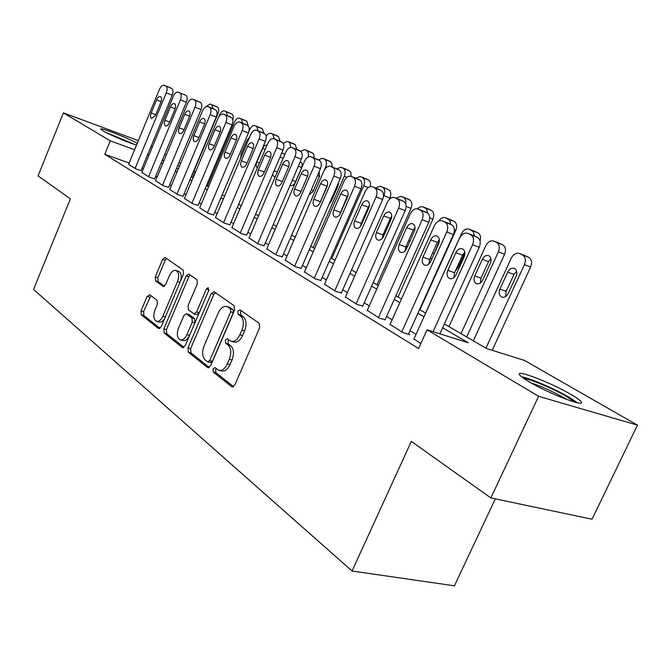 <?xml version="1.0" encoding="UTF-8"?>
<svg xmlns="http://www.w3.org/2000/svg" width="671" height="671" viewBox="0 0 671 671"><rect width="100%" height="100%" fill="white"/><g stroke="black" fill="none" stroke-linecap="round" stroke-linejoin="round"><path stroke-width="1.01" d="M212.975 368.924L213.235 372.028L231.688 386.689L232.132 386.932L234.833 384.953L259.643 327.8L259.182 323.305L240.017 309.885L237.836 311.21L238.13 314.263L240.554 315.982C243.741 319.019 244.194 323.724 241.904 330.09L239.866 334.804C237.425 339.811 234.515 341.984 231.134 341.304L227.251 338.754L225.372 340.163L225.641 343.242L228.031 345.028C231.151 348.174 231.579 352.912 229.306 359.245L227.276 363.925C224.911 368.815 222.076 370.929 218.788 370.275L214.812 367.549L212.975 368.924M216.305 368.656L215.685 369.604L215.953 372.699L233.533 386.647M241.367 310.832L240.528 311.99L240.822 315.043L243.246 316.754L240.554 315.982M228.794 339.836L228.065 340.893L228.341 343.963L230.732 345.758L228.031 345.028M136.515 145.07C128.589 142.806 109.054 134.519 103.032 130.87L100.793 129.184C99.157 126.744 127.49 137.756 137.236 143.326M570.66 394.263C576.23 397.5 579.66 399.941 580.96 401.577C587.008 408.203 549.012 393.768 529.151 381.799C523.942 378.712 520.788 376.423 519.681 374.93C514.573 368.706 550.723 382.495 570.66 394.263M149.717 294.728L147.075 296.481L141.044 310.849L141.279 314.825L158.473 328.488L161.191 326.769L183.46 274.095L183.158 270.069L165.058 257.438L162.634 259.417L155.295 276.913L155.546 280.847L163.263 286.483L165.678 284.529L169.377 275.756C171.256 271.772 173.454 270.01 175.961 270.472C178.889 272.233 179.392 275.94 177.488 281.594L162.877 316.184C161.048 320.059 158.926 321.761 156.511 321.308C153.55 319.497 153.022 315.739 154.942 310.036L157.341 304.34L157.081 300.331L149.717 294.728M444.37 323.967L486.634 348.543L524.571 360.478L637.45 425.154L592.057 519.22L490.853 497.932L411.331 441.375L352.049 571.013L33.55 289.444L70.371 198.859L38.071 175.886L63.393 112.879L138.352 140.625M490.853 497.932L538.578 396.309L427.083 329.805L468.215 342.747L442.642 327.767M129.151 162.986L104.777 154.313L418.595 348.534L427.083 329.805M104.777 154.313L110.279 140.843L63.393 112.879M187.964 347.913L188.283 352.183L207.624 367.565L210.627 365.821L234.59 310.136L234.187 305.8L214.099 291.734L211.139 293.604L187.964 347.913L190.631 348.61L190.95 352.871L209.377 367.49M182.319 347.444L164.093 332.959L163.825 328.849L186.177 276.007L188.71 274.011L196.98 279.748L197.316 283.858L188.065 305.632L188.383 309.784L194.053 313.919L196.603 311.94L206.349 289.05L208.186 287.633L208.647 290.669L185.171 345.716L182.319 347.444L183.225 347.679M413.973 338.956L420.843 343.577M390.094 324.336L402.952 332.615L409.738 334.703L408.538 333.973M367.263 310.371L379.56 318.28L385.154 319.681M345.422 297.01L357.19 304.567L362.785 306.018M324.504 284.202L335.777 291.449L341.371 292.933M304.458 271.94L315.269 278.876L320.847 280.394M285.225 260.163L295.601 266.815L301.162 268.366M266.756 248.857L276.72 255.248L282.265 256.825M249.008 237.995L258.587 244.135L264.114 245.737M231.94 227.553L241.157 233.449L246.66 235.068M215.517 217.496L224.391 223.175L229.868 224.81M199.698 207.809L208.245 213.277L213.697 214.93M184.45 198.473L192.694 203.741L198.113 205.41M169.746 189.474L177.698 194.556L183.082 196.234M155.555 180.784L163.229 185.691L168.589 187.377M141.849 172.397L149.264 177.127L154.59 178.821M416.062 334.343L410.031 330.677M392.124 319.807L386.597 316.452M369.243 305.917L364.194 302.856M347.352 292.631L342.738 289.83M326.391 279.908L322.181 277.358M306.295 267.712L302.462 265.389M287.02 256.012L283.531 253.898M268.509 244.781L265.347 242.86M250.728 233.986L247.867 232.25M233.625 223.602L231.042 222.042M217.161 213.613L214.846 212.212M201.308 203.992L199.237 202.734M186.026 194.716L184.189 193.6M171.29 185.775L169.671 184.785M157.073 177.144L155.647 176.28M143.334 168.807L142.101 168.06M128.614 164.286L135.777 168.857L141.069 170.56M352.049 571.013L454.426 585.817L495.299 498.872M637.45 425.154L538.578 396.309M151.017 146.471L152.275 147.184M164.756 154.338L166.198 155.16M178.964 162.483L180.616 163.422M193.936 171.055L195.194 171.776L193.844 171.281M192.745 177.622L195.194 171.776M162.407 159.975L163.85 160.814M176.574 168.211L178.218 169.167M191.252 176.75L193.105 177.832M206.458 185.59L208.547 186.806M222.227 194.766L224.567 196.125M238.599 204.286L241.208 205.804M255.601 214.175L258.494 215.861M273.273 224.458L276.469 226.312M291.659 235.144L295.181 237.198M310.79 246.274L314.674 248.53M330.728 257.865L334.988 260.348M351.512 269.96L356.184 272.678M373.21 282.575L378.318 285.552M395.873 295.76L401.459 299.006M419.568 309.541L425.674 313.089M179.509 166.064L177.74 165.418M164.009 160.419L162.466 159.849M134.611 149.708L110.279 140.843M423.98 316.829L417.89 313.256M399.815 302.663L394.238 299.4M376.725 289.134L371.625 286.14M354.632 276.184L349.968 273.458M333.47 263.787L329.226 261.296M313.198 251.902L309.323 249.637M293.747 240.503L290.233 238.448M275.068 229.566L271.881 227.695M257.127 219.048L254.242 217.354M239.874 208.933L237.274 207.414M223.267 199.203L220.935 197.836M207.272 189.834L205.183 188.61M191.864 180.801L190.01 179.711M177.001 172.086L175.357 171.13M162.659 163.682L161.225 162.843M148.803 155.571L147.561 154.842M219.249 370.392L221.497 370.954C224.793 371.617 227.628 369.503 229.994 364.63L227.276 363.925M230.732 345.758C233.86 348.895 234.296 353.625 232.023 359.95L229.994 364.63M231.495 341.405L233.835 342.034C237.224 342.713 240.134 340.549 242.575 335.55L239.866 334.804M243.246 316.754C246.442 319.799 246.894 324.487 244.605 330.845L242.575 335.55M215.257 292.548L213.789 294.393L190.631 348.61M207.624 361.812L209.721 360.587L230.681 311.83L230.405 308.803L226.832 306.496C223.493 305.842 220.625 308.014 218.226 312.996L204.076 346.001C201.862 352.141 202.239 356.779 205.2 359.908L207.624 361.812M210.325 362.499L212.422 361.283L209.721 360.587M229.264 307.201L233.08 309.583L233.365 312.611L212.422 361.283M183.98 347.343L166.727 333.655L164.093 332.959M190.195 274.993L188.786 276.796L166.45 329.545L166.727 333.655M194.053 313.919L196.695 314.665L199.245 312.686L208.74 290.434M178.511 328.111C176.532 334.015 177.127 337.924 180.289 339.828C182.831 340.314 185.045 338.587 186.932 334.636L192.25 322.139L191.931 317.945L186.278 313.776L183.77 315.739L178.511 328.111M180.574 339.903L182.94 340.524C185.481 341.019 187.704 339.291 189.583 335.349L186.932 334.636M186.278 313.776L189.247 314.691L194.573 318.675L194.9 322.868L189.583 335.349M156.746 321.367L159.119 322.013C161.065 322.474 162.919 321.308 164.689 318.507M180.709 280.604C181.824 275.697 181.103 272.577 178.553 271.26L175.961 270.472M166.551 258.436L165.209 260.205L157.87 277.677L158.121 281.602L164.412 286.24M150.841 295.584L143.636 311.562L143.871 315.529L160.05 328.362M492.195 350.296L530.644 267.024C532.313 262.537 531.642 259.3 528.614 257.312L519.606 253.537M473.323 340.801L511.26 258.184C513.357 254.284 516.033 252.699 519.304 253.42L522.407 254.888C525.427 256.876 526.098 260.13 524.42 264.642L485.93 348.132M516.628 271.285L513.961 274.447L506.177 291.348L505.691 296.498M507.729 272.116L499.929 289.1C498.528 293.009 499.207 295.693 501.967 297.152C504.5 297.714 506.588 296.473 508.224 293.437L516.1 276.335C517.492 272.451 516.829 269.784 514.103 268.35C511.512 267.771 509.39 269.029 507.729 272.116L513.961 274.447M413.831 339.283L459.509 238.272C461.648 234.213 464.34 232.535 467.586 233.231L470.673 234.699C473.659 236.704 474.288 240.05 472.552 244.739L433.072 331.692M439.882 333.831L479.245 247.305L472.552 244.739M455.827 252.707C457.513 249.495 459.643 248.169 462.218 248.723C464.919 250.166 465.548 252.908 464.114 256.943L456.045 274.716C454.376 277.878 452.279 279.186 449.763 278.641C447.037 277.173 446.391 274.414 447.834 270.363L455.827 252.707L462.52 255.215L464.81 252.212M453.89 277.609L454.552 272.778L462.52 255.215M467.897 233.349L477.349 237.299C480.335 239.304 480.973 242.642 479.245 247.305M523.917 378.503C529.981 378.847 553.399 388.727 566.517 396.477L574.745 402.13M566.928 399.555L564.319 397.978C552.946 391.562 541.774 386.488 530.811 382.764M577.521 402.81L569.1 397.249C554.934 388.903 530.174 378.251 521.661 376.842M135.139 144.642L105.322 132.137M107.058 133.026L133.303 144.039M466.697 336.951L504.584 254.259C506.219 249.864 505.59 246.71 502.705 244.798L493.856 241.09M448.933 326.618L485.804 245.687C487.842 241.862 490.426 240.285 493.562 240.973L496.515 242.374C499.4 244.286 500.029 247.448 498.385 251.86L460.994 333.63M490.946 258.662L488.547 261.64L480.981 278.197L480.419 282.977M482.34 259.308L474.758 275.94C473.399 279.757 474.028 282.365 476.653 283.766C479.086 284.303 481.099 283.078 482.692 280.092L490.342 263.342C491.7 259.551 491.08 256.959 488.48 255.576C486.005 255.03 483.959 256.28 482.34 259.308L488.547 261.64M425.59 313.038L461.455 233.734C463.435 229.977 465.926 228.417 468.937 229.071L477.911 232.829C480.419 234.397 481.132 237.148 480.042 241.082M456.154 269.256L456.246 270.019M469.214 229.18L475.487 231.663M455.601 270.48L458.268 267.326L464.877 252.749M474.405 235.89L473.315 231.738L469.339 229.239M419.954 309.759L455.802 230.338C457.354 226.127 456.808 223.133 454.166 221.363L451.357 220.054M439.362 241.115L433.072 256.238M429.96 258.847L432.149 258.293M450.56 224.257L450.283 221.816L449.276 219.903L445.351 217.672C442.952 217.06 440.772 218.176 438.817 221.002M398.02 297.01L432.938 219.123C434.447 214.997 433.944 212.086 431.411 210.375L428.735 209.126M406.064 246.374L407.322 247.029M427.712 213.193L426.513 208.899L422.747 206.743L420.029 206.861L417.354 208.807M389.952 324.647L434.322 225.775C436.402 221.799 438.993 220.138 442.097 220.793L445.024 222.193C447.876 224.114 448.454 227.368 446.769 231.948L401.753 331.885M408.396 334.292L453.428 234.523L446.769 231.948M430.707 239.882C432.35 236.729 434.397 235.412 436.863 235.932C439.43 237.324 440.017 239.983 438.616 243.917L430.782 261.313C429.163 264.416 427.142 265.708 424.735 265.196C422.143 263.787 421.547 261.111 422.948 257.152L430.707 239.882L437.358 242.382L439.354 239.622M428.912 263.971L429.625 259.576L437.358 242.382M442.39 220.91L451.667 224.793C454.519 226.723 455.106 229.96 453.428 234.523M367.129 310.665L410.258 213.848C412.279 209.939 414.779 208.304 417.756 208.924L420.541 210.249C423.258 212.103 423.795 215.265 422.151 219.744L378.419 317.576M385.02 319.983L428.769 222.311L422.151 219.744M406.71 227.628C408.303 224.533 410.283 223.233 412.648 223.728C415.089 225.062 415.634 227.645 414.267 231.487L406.66 248.513C405.083 251.558 403.137 252.841 400.822 252.355C398.356 251.004 397.802 248.396 399.17 244.538L406.71 227.628L413.319 230.128L415.03 227.628M405.058 250.912L405.804 246.962L413.319 230.128M424.223 211.474L427.142 212.85C429.868 214.695 430.405 217.849 428.769 222.311M345.297 297.278L387.251 202.441C389.214 198.608 391.621 196.98 394.473 197.568L397.131 198.834C399.731 200.612 400.226 203.699 398.624 208.077L356.1 303.896M362.659 306.303L405.2 210.635L398.624 208.077M383.762 215.911C385.313 212.875 387.226 211.583 389.49 212.053C391.822 213.336 392.325 215.852 390.992 219.602L383.594 236.276C382.059 239.27 380.18 240.537 377.958 240.075C375.609 238.775 375.097 236.242 376.431 232.476L383.762 215.911L390.329 218.41L391.755 216.196M382.269 238.39L383.015 234.9L390.329 218.41M400.914 200.117L403.69 201.426C406.29 203.204 406.794 206.274 405.2 210.635M324.395 284.462L365.217 191.512C367.129 187.754 369.461 186.152 372.195 186.706L374.737 187.914C377.219 189.625 377.672 192.627 376.112 196.922L334.737 290.803M341.254 293.202L382.646 199.472L376.112 196.922M361.795 204.689C363.313 201.711 365.15 200.436 367.331 200.881C369.553 202.114 370.015 204.563 368.723 208.228L361.526 224.567C360.033 227.511 358.213 228.761 356.083 228.316C353.835 227.075 353.365 224.609 354.665 220.927L361.795 204.689L368.32 207.188L369.453 205.301M360.47 226.345L361.199 223.342L368.32 207.188M378.603 189.247L381.245 190.497C383.737 192.208 384.198 195.194 382.646 199.472M376.985 284.772L411.004 208.371C412.48 204.328 412.011 201.485 409.578 199.841L407.029 198.641M383.745 233.256L384.34 234.607M405.653 203.665C406.098 200.595 405.393 198.515 403.531 197.433L401.065 196.268L395.991 198.171M304.349 272.183L344.114 181.053C345.976 177.354 348.224 175.768 350.858 176.297L353.281 177.454C355.655 179.098 356.083 182.026 354.556 186.228L314.263 278.255M320.738 280.646L361.04 188.769L354.556 186.228M340.751 193.944C342.227 191.017 344.005 189.759 346.102 190.178C348.224 191.369 348.652 193.751 347.393 197.333L340.382 213.353C338.922 216.238 337.169 217.479 335.123 217.06C332.975 215.861 332.539 213.462 333.806 209.855L340.751 193.944L347.226 196.435L348.064 194.934M339.618 214.745L347.226 196.435M357.232 178.838L359.74 180.021C362.122 181.673 362.558 184.584 361.04 188.769M389.415 199.237L389.943 198.046C391.386 194.078 390.95 191.302 388.618 189.717L386.186 188.576M375.45 187.989L380.247 186.202L382.604 187.318C384.928 188.903 385.364 191.688 383.913 195.672L383.46 196.704M369.444 205.393L363.221 220.717M285.125 260.398L323.875 171.021C325.695 167.389 327.867 165.821 330.4 166.316L332.715 167.423C334.988 169.017 335.383 171.868 333.89 175.987L294.636 266.228M301.061 268.61L340.323 178.511L333.89 175.987M320.57 183.644C322.013 180.759 323.732 179.518 325.745 179.92C327.775 181.061 328.169 183.384 326.936 186.89L320.117 202.592C318.691 205.435 316.997 206.66 315.018 206.265C312.971 205.108 312.569 202.768 313.802 199.245L320.57 183.644L326.995 186.119L327.498 185.129M319.673 203.472L326.995 186.119M336.725 168.849L339.123 169.981C341.405 171.575 341.807 174.418 340.323 178.511M355.697 178.218L360.243 176.532L362.508 177.605C364.73 179.14 365.141 181.858 363.724 185.766L331.801 258.494M366.148 178.897L368.48 179.996C370.367 181.153 370.954 183.359 370.241 186.63M266.664 249.084L304.458 161.384C306.219 157.819 308.325 156.268 310.765 156.737L312.98 157.802C315.16 159.337 315.521 162.122 314.07 166.156L275.798 254.678M282.172 257.052L320.444 168.673L314.07 166.156M301.204 173.755C302.604 170.92 304.273 169.696 306.211 170.065C308.157 171.172 308.526 173.445 307.318 176.876L300.667 192.275C299.274 195.068 297.63 196.276 295.735 195.907C293.772 194.783 293.395 192.502 294.603 189.063L301.204 173.755L307.57 176.213M300.759 192.057L307.553 176.272M317.048 159.262L319.337 160.344C321.526 161.879 321.895 164.655 320.444 168.673M336.691 168.824L341.011 167.23L343.175 168.262C345.322 169.746 345.699 172.405 344.307 176.23L313.156 247.649M338.369 184.517L330.862 202.088M346.873 169.587L349.113 170.644C350.748 171.6 351.361 173.495 350.95 176.33M329.293 203.833L331.432 201.015L337.807 186.395L338.461 182.797M248.916 238.205L285.796 152.132C287.524 148.626 289.553 147.092 291.902 147.545L294.024 148.559C296.121 150.036 296.456 152.762 295.03 156.712L257.706 243.59M264.022 245.947L301.363 159.22L295.03 156.712M282.6 164.252C283.967 161.468 285.586 160.252 287.448 160.612C289.31 161.677 289.654 163.892 288.471 167.255L281.988 182.361C280.629 185.112 279.035 186.312 277.207 185.951C275.328 184.869 274.984 182.646 276.158 179.274L282.6 164.252L288.715 166.626M298.15 150.052L300.34 151.084C302.436 152.569 302.78 155.278 301.363 159.22M231.856 227.746L267.855 143.242C269.541 139.794 271.512 138.276 273.776 138.704L275.815 139.677C277.819 141.111 278.13 143.762 276.737 147.645L240.302 232.929M246.576 235.278L283.011 150.136L276.737 147.645M264.718 155.118C266.051 152.384 267.62 151.185 269.415 151.52C271.201 152.552 271.512 154.716 270.363 158.004L264.03 172.841C262.705 175.542 261.162 176.725 259.4 176.389C257.597 175.341 257.278 173.168 258.427 169.864L264.718 155.118L270.589 157.408M279.975 141.195L282.072 142.193C284.085 143.628 284.403 146.27 283.011 150.136M215.433 217.681L250.602 134.686C252.246 131.29 254.158 129.797 256.339 130.199L258.293 131.13C260.222 132.514 260.507 135.114 259.149 138.922L223.569 222.671M229.784 225.003L265.372 141.396L259.149 138.922M247.507 146.337C248.815 143.644 250.333 142.453 252.061 142.772C253.781 143.77 254.074 145.884 252.942 149.105L246.76 163.674C245.469 166.333 243.967 167.507 242.265 167.188C240.545 166.173 240.243 164.051 241.375 160.814L247.507 146.337L253.16 148.543M262.487 132.673L264.5 133.63C266.437 135.022 266.731 137.605 265.372 141.396M199.623 207.993L233.986 126.45C235.596 123.103 237.45 121.627 239.555 122.013L241.426 122.91C243.288 124.252 243.548 126.785 242.214 130.526L207.456 212.791M213.613 215.114L248.387 132.992L242.214 130.526M230.941 137.874C232.216 135.223 233.693 134.049 235.362 134.359C237.006 135.324 237.282 137.387 236.175 140.549L230.136 154.85C228.87 157.475 227.419 158.633 225.775 158.322C224.122 157.35 223.846 155.269 224.944 152.099L230.941 137.874L236.385 140.013M245.653 124.479L247.582 125.393C249.444 126.735 249.713 129.268 248.387 132.992M184.374 198.65L217.974 118.507C219.551 115.227 221.346 113.76 223.384 114.12L225.188 114.984C226.974 116.284 227.217 118.775 225.909 122.441L191.931 203.279M198.037 205.586L232.023 124.89L225.909 122.441M214.988 129.721C216.23 127.113 217.664 125.955 219.274 126.249C220.86 127.18 221.111 129.201 220.029 132.296L214.124 146.353C212.892 148.937 211.474 150.078 209.889 149.792C208.295 148.845 208.044 146.815 209.117 143.703L214.988 129.721L220.222 131.784M229.432 116.569L231.285 117.45C233.08 118.75 233.323 121.233 232.023 124.89M169.679 189.641L202.541 110.858C204.085 107.62 205.829 106.177 207.792 106.521L209.528 107.352C211.248 108.61 211.474 111.042 210.191 114.649L176.959 194.104M183.015 196.402L216.255 117.081L210.191 114.649M199.597 121.87C200.814 119.304 202.206 118.155 203.766 118.423C205.284 119.337 205.519 121.308 204.462 124.353L198.683 138.167C197.475 140.709 196.108 141.841 194.573 141.564C193.038 140.642 192.803 138.662 193.86 135.609L199.597 121.87L204.647 123.858M213.797 108.954L215.576 109.801C217.303 111.059 217.53 113.491 216.255 117.081M155.487 180.944L187.654 103.477C189.155 100.289 190.858 98.863 192.753 99.182L194.422 99.987C196.083 101.212 196.284 103.594 195.035 107.134L162.525 185.255M168.522 187.536L201.04 109.549L195.035 107.134M184.751 114.288C185.942 111.755 187.293 110.623 188.803 110.883C190.27 111.763 190.48 113.701 189.448 116.687L183.795 130.266C182.613 132.766 181.279 133.89 179.794 133.63C178.318 132.732 178.1 130.795 179.14 127.8L184.751 114.288L189.625 116.217M198.708 101.606L200.419 102.42C202.08 103.644 202.29 106.018 201.04 109.549M141.791 172.548L173.277 96.347C174.754 93.21 176.406 91.801 178.243 92.103L179.853 92.883C181.447 94.066 181.631 96.398 180.407 99.878L148.585 176.708M154.523 178.981L186.353 102.277L180.407 99.878M170.426 106.966C171.591 104.483 172.9 103.359 174.359 103.602C175.777 104.458 175.97 106.353 174.955 109.281L169.428 122.642C168.27 125.108 166.97 126.215 165.536 125.963C164.11 125.1 163.909 123.196 164.932 120.26L170.426 106.966L175.131 108.836M184.139 94.51L185.783 95.29C187.394 96.481 187.586 98.805 186.353 102.277M128.555 164.429L159.396 89.461C160.839 86.374 162.449 84.974 164.219 85.267L165.771 86.014C167.314 87.163 167.482 89.453 166.282 92.875L135.114 168.455M141.011 170.711L172.179 95.257L166.282 92.875M156.578 99.904C157.727 97.446 159.002 96.339 160.411 96.574C161.778 97.404 161.954 99.258 160.956 102.135L155.546 115.278L151.755 118.566C150.388 117.727 150.203 115.865 151.201 112.971L156.578 99.904L161.124 101.707M170.073 87.658L171.659 88.413C173.21 89.562 173.378 91.843 172.179 95.257M318.339 159.857L322.499 158.289L324.579 159.27C326.634 160.704 326.987 163.305 325.628 167.062L324.269 170.216M319.723 175.827L312.829 191.94M328.329 160.629L331.751 162.902L332.246 167.054M309.079 194.917L313.08 191.42L319.304 177.06L319.245 171.457M310.463 152.007L313.533 153.852L314.221 158.121M290.207 185.121L290.887 185.531C292.623 185.875 294.133 184.751 295.408 182.185L301.489 168.069C302.587 164.94 302.26 162.877 300.499 161.87L300.247 161.803M308.064 157.081C308.87 153.869 308.4 151.721 306.672 150.614L304.668 149.667L300.625 151.252M293.244 143.686L295.215 144.617L296.859 149.524M284.689 154.724L283.405 153.349L281.535 153.592M272.527 174.645L273.986 176.59L275.328 176.574M291.013 147.402L289.411 142.277L287.49 141.363L283.237 143.326M276.637 135.668L278.532 136.565L280.109 141.245M266.915 145.129L266.915 145.129C265.263 144.819 263.829 145.926 262.596 148.45L256.825 162.013C255.827 164.764 256.012 166.702 257.379 167.834M274.338 138.931L272.77 134.234L270.925 133.353C269.256 132.95 267.662 133.915 266.135 136.255M248.866 131.6L249.646 129.771C251.164 126.634 252.925 125.251 254.93 125.628L262.428 128.79L263.938 133.361M249.478 137.329L246.802 140.482L241.149 153.818L240.688 158.088M258.226 130.954L256.708 126.475L255.139 125.712M207.431 186.161L234.347 122.265C235.84 119.17 237.551 117.811 239.497 118.163L246.878 121.283L248.287 125.938M242.659 123.263L241.208 118.977L239.69 118.247M218.712 117.064L219.576 115.009C221.027 111.965 222.697 110.614 224.575 110.95L231.856 114.028C233.365 115.035 233.684 117.073 232.812 120.143M227.628 115.84L226.228 111.738L224.76 111.025L230.195 113.24M191.495 176.892L217.958 113.726C219.14 110.413 218.931 108.174 217.329 107.016L215.701 106.244M213.101 108.668L211.751 104.743L210.157 103.98L205.913 106.731M215.953 372.699L213.235 372.028M240.822 315.043L238.13 314.263M228.341 343.963L225.641 343.242M232.023 359.95L229.306 359.245M244.605 330.845L241.904 330.09M232.812 386.966L231.688 386.689M213.789 294.393L211.139 293.604M208.639 367.817L207.624 367.565M190.95 352.871L188.283 352.183M233.365 312.611L230.681 311.83M233.08 309.583L230.405 308.803M230.581 307.813L227.905 307.033M166.45 329.545L163.825 328.849M188.786 276.796L186.177 276.007M199.245 312.686L196.603 311.94M208.899 289.813L206.349 289.05M194.9 322.868L192.25 322.139M194.573 318.675L191.931 317.945M189.247 314.691L186.605 313.953M165.376 316.871L162.877 316.184M179.979 282.332L177.488 281.594M163.649 286.534L162.969 286.332M158.121 281.602L155.546 280.847M157.87 277.677L155.295 276.913M165.209 260.205L162.634 259.417M159.295 328.715L158.473 328.488M143.871 315.529L141.279 314.825M143.636 311.562L141.044 310.849M149.658 297.211L147.075 296.481M524.42 264.642L530.644 267.024M522.407 254.888L528.614 257.312M519.765 253.613L525.972 256.037M506.177 291.348L499.929 289.1M474.724 236.024L468.048 233.424M477.349 237.299L470.673 234.699M447.834 270.363L454.552 272.778M498.385 251.86L504.584 254.259M496.515 242.374L502.705 244.798M493.99 241.157L500.172 243.581M480.981 278.197L474.758 275.94M471.755 230.405L477.911 232.829M454.393 229.784L455.802 230.338M448.043 218.947L454.166 221.363M445.729 217.832L451.851 220.247M433.768 253.554L432.535 253.11M429.725 217.874L432.938 219.123M425.322 207.968L431.411 210.375M423.099 206.894L429.188 209.302M409.864 241.35L408.53 240.855M449.167 223.577L442.524 220.977M451.667 224.793L445.024 222.193M422.948 257.152L429.625 259.576M424.751 211.684L418.15 209.084M427.142 212.85L420.541 210.249M399.17 244.538L405.804 246.962M401.401 200.31L394.85 197.727M403.69 201.426L397.131 198.834M376.431 232.476L383.015 234.9M379.056 189.432L372.548 186.848M381.245 190.497L374.737 187.914M354.665 220.927L361.199 223.342M406.14 206.467L411.004 208.371M403.531 197.433L409.578 199.841M401.401 196.402L407.448 198.809M386.597 229.507L385.582 229.121M357.643 178.998L351.185 176.431M359.74 180.021L353.281 177.454M333.806 209.855L340.298 212.271M383.913 195.672L389.943 198.046M382.604 187.318L388.618 189.717M380.558 186.328L386.571 188.727M364.353 218.159L363.9 217.991M337.11 169L330.702 166.442M339.123 169.981L332.715 167.423M313.802 199.245L320.243 201.652M363.724 185.766L368.27 187.561M362.508 177.605L368.48 179.996M360.537 176.658L366.509 179.04M317.408 159.404L311.05 156.855M319.337 160.344L312.98 157.802M294.603 189.063L300.994 191.461M344.307 176.23L346.932 177.27M343.175 168.262L349.113 170.644M341.287 167.347L347.217 169.729M337.748 185.674L337.278 185.49M331.44 200.151L330.971 199.975M298.478 150.178L292.17 147.654M300.34 151.084L294.024 148.559M276.158 179.274L282.315 181.598M280.285 141.321L274.028 138.805M282.072 142.193L275.815 139.677M258.427 169.864L264.34 172.111M262.78 132.791L256.574 130.291M264.5 133.63L258.293 131.13M241.375 160.814L247.054 162.978M245.921 124.588L239.773 122.105M247.582 125.393L241.426 122.91M224.944 152.099L230.413 154.196M229.683 116.679L223.594 114.213M231.285 117.45L225.188 114.984M209.117 143.703L214.385 145.724M214.032 109.054L207.993 106.605M215.576 109.801L209.528 107.352M193.86 135.609L198.935 137.563M198.926 101.698L192.946 99.266M200.419 102.42L194.422 99.987M179.14 127.8L184.039 129.688M185.783 95.29L179.853 92.883M164.932 120.26L169.654 122.088M170.266 87.733L164.395 85.343M171.659 88.413L165.771 86.014M151.201 112.971L155.764 114.749M325.628 167.062L326.475 167.406M324.579 159.27L330.467 161.644M322.759 158.39L328.647 160.763M319.43 176.448L317.417 175.659M313.265 190.665L311.252 189.901M306.672 150.614L312.518 152.971M304.911 149.767L310.757 152.124M301.698 167.524L298.352 166.215M295.693 181.506L292.321 180.222M289.411 142.277L295.215 144.617M287.716 141.455L293.521 143.804M283.137 158.348L280.025 157.123M277.24 172.095L274.129 170.904M272.77 134.234L278.532 136.565M271.134 133.445L276.888 135.768M265.204 149.474L262.596 148.45M259.434 163.011L256.825 162.013M256.708 126.475L262.428 128.79M247.951 140.935L246.802 140.482M242.306 154.263L241.149 153.818M241.208 118.977L246.878 121.283M226.228 111.738L231.856 114.028M217.077 113.374L217.958 113.726M211.751 104.743L217.329 107.016M210.602 362.65L207.909 361.963M229.499 307.268L226.832 306.496M445.619 217.781L451.474 220.088M423.007 206.844L428.836 209.159M424.349 211.516L418.033 209.033M401.032 200.159L394.741 197.677M378.704 189.281L372.455 186.806M401.317 196.36L407.121 198.675M357.316 178.863L351.101 176.389M380.482 186.295L386.261 188.601M336.808 168.874L330.627 166.408M360.47 176.624L366.215 178.922M317.123 159.279L310.983 156.829M341.22 167.322L346.941 169.612M298.209 150.069L292.111 147.628M280.033 141.212L273.978 138.78M262.537 132.69L256.532 130.275M245.695 124.487L239.732 122.08M229.474 116.586L223.552 114.196M213.831 108.97L207.96 106.588M198.742 101.615L192.912 99.249M170.099 87.666L164.37 85.326M322.701 158.364L328.387 160.654M304.869 149.742L310.514 152.023M287.674 141.438L293.286 143.703M271.101 133.428L276.678 135.685M255.097 125.695L260.642 127.943M239.656 118.23L245.158 120.461"/></g></svg>
